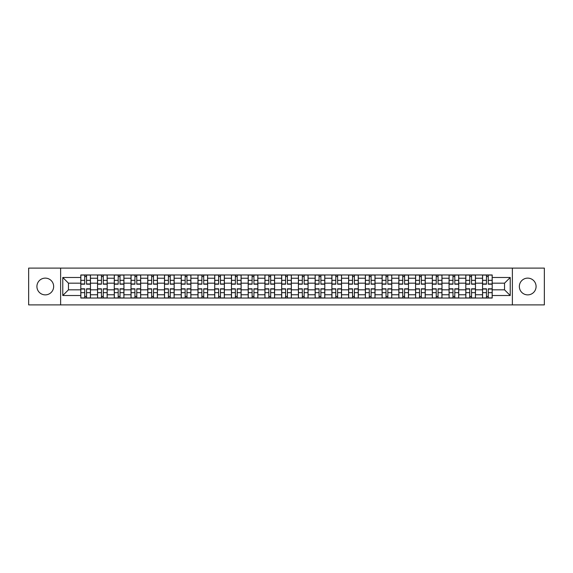 <?xml version="1.0" encoding="UTF-8"?>
<svg xmlns="http://www.w3.org/2000/svg" width="573" height="573" viewBox="0 0 573 573"><rect width="100%" height="100%" fill="white"/><g stroke="black" fill="none" stroke-linecap="round" stroke-linejoin="round"><path stroke-width="0.86" d="M527.719 278.127A8.373 8.373 0 0 0 519.346 286.5A8.373 8.373 0 0 0 527.719 294.873A8.373 8.373 0 0 0 536.084 286.5A8.373 8.373 0 0 0 527.719 278.127M45.281 278.127A8.373 8.373 0 0 0 36.916 286.5A8.373 8.373 0 0 0 45.281 294.873A8.373 8.373 0 0 0 53.654 286.5A8.373 8.373 0 0 0 45.281 278.127M512.377 304.9L544.35 304.9L544.35 268.1L28.65 268.1L28.65 304.9L512.377 304.9L512.377 268.1M97.539 298.032L97.539 278.234L90.455 278.234L90.455 298.032M90.455 278.234L90.455 274.968M97.539 278.234L97.539 274.968M107.194 274.968L107.194 298.032M114.278 298.032L114.278 274.968M123.933 274.968L123.933 298.032M131.016 298.032L131.016 274.968M140.672 274.968L140.672 298.032M147.755 298.032L147.755 274.968M157.417 274.968L157.417 298.032M164.494 298.032L164.494 274.968M174.156 274.968L174.156 298.032M181.233 298.032L181.233 274.968M190.895 274.968L190.895 298.032M197.971 298.032L197.971 274.968M207.634 274.968L207.634 298.032M214.717 298.032L214.717 274.968M224.372 274.968L224.372 298.032M231.456 298.032L231.456 274.968M241.111 274.968L241.111 298.032M248.195 298.032L248.195 274.968M257.85 274.968L257.85 298.032M264.934 298.032L264.934 274.968M274.589 274.968L274.589 298.032M281.672 298.032L281.672 274.968M291.328 274.968L291.328 298.032M298.411 298.032L298.411 274.968M308.066 274.968L308.066 298.032M315.15 298.032L315.15 274.968M324.805 274.968L324.805 298.032M331.889 298.032L331.889 274.968M341.544 274.968L341.544 298.032M348.628 298.032L348.628 274.968M358.283 274.968L358.283 298.032M365.366 298.032L365.366 274.968M375.029 274.968L375.029 298.032M382.105 298.032L382.105 274.968M391.767 274.968L391.767 298.032M398.844 298.032L398.844 274.968M408.506 274.968L408.506 298.032M415.583 298.032L415.583 274.968M425.245 274.968L425.245 298.032M432.329 298.032L432.329 274.968M441.984 274.968L441.984 298.032M449.067 298.032L449.067 274.968M458.722 274.968L458.722 298.032M465.806 298.032L465.806 274.968M475.461 274.968L475.461 298.032M482.545 298.032L482.545 274.968M482.545 289.823L475.461 289.823M465.806 289.823L458.722 289.823M449.067 289.823L441.984 289.823M432.329 289.823L425.245 289.823M415.583 289.823L408.506 289.823M398.844 289.823L391.767 289.823M382.105 289.823L375.029 289.823M365.366 289.823L358.283 289.823M348.628 289.823L341.544 289.823M331.889 289.823L324.805 289.823M315.15 289.823L308.066 289.823M298.411 289.823L291.328 289.823M281.672 289.823L274.589 289.823M264.934 289.823L257.85 289.823M248.195 289.823L241.111 289.823M231.456 289.823L224.372 289.823M214.717 289.823L207.634 289.823M197.971 289.823L190.895 289.823M181.233 289.823L174.156 289.823M164.494 289.823L157.417 289.823M147.755 289.823L140.672 289.823M131.016 289.823L123.933 289.823M114.278 289.823L107.194 289.823M97.539 289.823L90.455 289.823M482.545 283.177L475.461 283.177M465.806 283.177L458.722 283.177M449.067 283.177L441.984 283.177M432.329 283.177L425.245 283.177M415.583 283.177L408.506 283.177M398.844 283.177L391.767 283.177M382.105 283.177L375.029 283.177M365.366 283.177L358.283 283.177M348.628 283.177L341.544 283.177M331.889 283.177L324.805 283.177M315.15 283.177L308.066 283.177M298.411 283.177L291.328 283.177M281.672 283.177L274.589 283.177M264.934 283.177L257.85 283.177M248.195 283.177L241.111 283.177M231.456 283.177L224.372 283.177M214.717 283.177L207.634 283.177M197.971 283.177L190.895 283.177M181.233 283.177L174.156 283.177M164.494 283.177L157.417 283.177M147.755 283.177L140.672 283.177M131.016 283.177L123.933 283.177M114.278 283.177L107.194 283.177M97.539 283.177L90.455 283.177M68.459 289.823L80.8 289.823L80.8 283.177L68.459 283.177L68.459 289.823L62.772 295.51L62.772 277.49L80.8 277.49L80.8 283.177M492.2 283.177L492.2 289.823L504.541 289.823L504.541 283.177L492.2 283.177L492.2 274.968L80.8 274.968L80.8 277.49M492.2 277.49L510.228 277.49L510.228 295.51L492.2 295.51L492.2 289.823M80.8 289.823L80.8 298.032L492.2 298.032L492.2 295.51M80.8 295.51L62.772 295.51M60.623 304.9L60.623 268.1M86.537 296.427L84.718 296.427M84.718 276.573L86.537 276.573M103.276 296.427L101.457 296.427M101.457 276.573L103.276 276.573M120.022 296.427L118.196 296.427M118.196 276.573L120.022 276.573M136.761 296.427L134.934 296.427M134.934 276.573L136.761 276.573M153.5 296.427L151.673 296.427M151.673 276.573L153.5 276.573M170.238 296.427L168.412 296.427M168.412 276.573L170.238 276.573M186.977 296.427L185.151 296.427M185.151 276.573L186.977 276.573M203.716 296.427L201.889 296.427M201.889 276.573L203.716 276.573M220.455 296.427L218.628 296.427M218.628 276.573L220.455 276.573M237.193 296.427L235.367 296.427M235.367 276.573L237.193 276.573M253.932 296.427L252.113 296.427M252.113 276.573L253.932 276.573M270.671 296.427L268.852 296.427M268.852 276.573L270.671 276.573M287.41 296.427L285.59 296.427M285.59 276.573L287.41 276.573M304.148 296.427L302.329 296.427M302.329 276.573L304.148 276.573M320.887 296.427L319.068 296.427M319.068 276.573L320.887 276.573M337.633 296.427L335.807 296.427M335.807 276.573L337.633 276.573M354.372 296.427L352.545 296.427M352.545 276.573L354.372 276.573M371.111 296.427L369.284 296.427M369.284 276.573L371.111 276.573M387.849 296.427L386.023 296.427M386.023 276.573L387.849 276.573M404.588 296.427L402.762 296.427M402.762 276.573L404.588 276.573M421.327 296.427L419.5 296.427M419.5 276.573L421.327 276.573M438.066 296.427L436.239 296.427M436.239 276.573L438.066 276.573M454.804 296.427L452.978 296.427M452.978 276.573L454.804 276.573M471.543 296.427L469.724 296.427M469.724 276.573L471.543 276.573M488.282 296.427L486.463 296.427M486.463 276.573L488.282 276.573M62.772 277.49L68.459 283.177M504.541 289.823L510.228 295.51M504.541 283.177L510.228 277.49M86.537 284.194L86.537 275.069L90.405 275.069L90.405 284.194L86.537 284.194M84.718 276.465L86.537 276.465M86.537 275.069L80.85 275.069L80.85 284.194L84.718 284.194L84.718 275.069L83.157 275.069M84.718 288.806L84.718 297.931L80.85 297.931L80.85 288.806L84.718 288.806M86.537 296.535L84.718 296.535M84.718 297.931L90.405 297.931L90.405 288.806L86.537 288.806L86.537 297.931L88.099 297.931M103.276 284.194L103.276 275.069L107.144 275.069L107.144 284.194L103.276 284.194M101.457 276.465L103.276 276.465M103.276 275.069L97.589 275.069L97.589 284.194L101.457 284.194L101.457 275.069L99.903 275.069M120.022 284.194L120.022 275.069L123.883 275.069L123.883 284.194L120.022 284.194M118.196 276.465L120.022 276.465M120.022 275.069L114.335 275.069L114.335 284.194L118.196 284.194L118.196 275.069L116.641 275.069M101.457 288.806L101.457 297.931L97.589 297.931L97.589 288.806L101.457 288.806M103.276 296.535L101.457 296.535M101.457 297.931L107.144 297.931L107.144 288.806L103.276 288.806L103.276 297.931L104.838 297.931M118.196 288.806L118.196 297.931L114.335 297.931L114.335 288.806L118.196 288.806M120.022 296.535L118.196 296.535M118.196 297.931L123.883 297.931L123.883 288.806L120.022 288.806L120.022 297.931L121.576 297.931M136.761 284.194L136.761 275.069L140.621 275.069L140.621 284.194L136.761 284.194M134.934 276.465L136.761 276.465M136.761 275.069L131.074 275.069L131.074 284.194L134.934 284.194L134.934 275.069L133.38 275.069M153.5 284.194L153.5 275.069L157.36 275.069L157.36 284.194L153.5 284.194M151.673 276.465L153.5 276.465M153.5 275.069L147.813 275.069L147.813 284.194L151.673 284.194L151.673 275.069L150.119 275.069M170.238 284.194L170.238 275.069L174.099 275.069L174.099 284.194L170.238 284.194M168.412 276.465L170.238 276.465M170.238 275.069L164.551 275.069L164.551 284.194L168.412 284.194L168.412 275.069L166.858 275.069M134.934 288.806L134.934 297.931L131.074 297.931L131.074 288.806L134.934 288.806M136.761 296.535L134.934 296.535M134.934 297.931L140.621 297.931L140.621 288.806L136.761 288.806L136.761 297.931L138.315 297.931M151.673 288.806L151.673 297.931L147.813 297.931L147.813 288.806L151.673 288.806M153.5 296.535L151.673 296.535M151.673 297.931L157.36 297.931L157.36 288.806L153.5 288.806L153.5 297.931L155.054 297.931M168.412 288.806L168.412 297.931L164.551 297.931L164.551 288.806L168.412 288.806M170.238 296.535L168.412 296.535M168.412 297.931L174.099 297.931L174.099 288.806L170.238 288.806L170.238 297.931L171.793 297.931M186.977 284.194L186.977 275.069L190.838 275.069L190.838 284.194L186.977 284.194M185.151 276.465L186.977 276.465M186.977 275.069L181.29 275.069L181.29 284.194L185.151 284.194L185.151 275.069L183.596 275.069M185.151 288.806L185.151 297.931L181.29 297.931L181.29 288.806L185.151 288.806M186.977 296.535L185.151 296.535M185.151 297.931L190.838 297.931L190.838 288.806L186.977 288.806L186.977 297.931L188.531 297.931M203.716 284.194L203.716 275.069L207.576 275.069L207.576 284.194L203.716 284.194M201.889 276.465L203.716 276.465M203.716 275.069L198.029 275.069L198.029 284.194L201.889 284.194L201.889 275.069L200.335 275.069M201.889 288.806L201.889 297.931L198.029 297.931L198.029 288.806L201.889 288.806M203.716 296.535L201.889 296.535M201.889 297.931L207.576 297.931L207.576 288.806L203.716 288.806L203.716 297.931L205.27 297.931M220.455 284.194L220.455 275.069L224.315 275.069L224.315 284.194L220.455 284.194M218.628 276.465L220.455 276.465M220.455 275.069L214.768 275.069L214.768 284.194L218.628 284.194L218.628 275.069L217.074 275.069M218.628 288.806L218.628 297.931L214.768 297.931L214.768 288.806L218.628 288.806M220.455 296.535L218.628 296.535M218.628 297.931L224.315 297.931L224.315 288.806L220.455 288.806L220.455 297.931L222.009 297.931M237.193 284.194L237.193 275.069L241.054 275.069L241.054 284.194L237.193 284.194M235.367 276.465L237.193 276.465M237.193 275.069L231.506 275.069L231.506 284.194L235.367 284.194L235.367 275.069L233.813 275.069M235.367 288.806L235.367 297.931L231.506 297.931L231.506 288.806L235.367 288.806M237.193 296.535L235.367 296.535M235.367 297.931L241.054 297.931L241.054 288.806L237.193 288.806L237.193 297.931L238.748 297.931M253.932 284.194L253.932 275.069L257.8 275.069L257.8 284.194L253.932 284.194M252.113 276.465L253.932 276.465M253.932 275.069L248.245 275.069L248.245 284.194L252.113 284.194L252.113 275.069L250.551 275.069M252.113 288.806L252.113 297.931L248.245 297.931L248.245 288.806L252.113 288.806M253.932 296.535L252.113 296.535M252.113 297.931L257.8 297.931L257.8 288.806L253.932 288.806L253.932 297.931L255.486 297.931M270.671 284.194L270.671 275.069L274.539 275.069L274.539 284.194L270.671 284.194M268.852 276.465L270.671 276.465M270.671 275.069L264.984 275.069L264.984 284.194L268.852 284.194L268.852 275.069L267.29 275.069M268.852 288.806L268.852 297.931L264.984 297.931L264.984 288.806L268.852 288.806M270.671 296.535L268.852 296.535M268.852 297.931L274.539 297.931L274.539 288.806L270.671 288.806L270.671 297.931L272.225 297.931M287.41 284.194L287.41 275.069L291.277 275.069L291.277 284.194L287.41 284.194M285.59 276.465L287.41 276.465M287.41 275.069L281.723 275.069L281.723 284.194L285.59 284.194L285.59 275.069L284.029 275.069M285.59 288.806L285.59 297.931L281.723 297.931L281.723 288.806L285.59 288.806M287.41 296.535L285.59 296.535M285.59 297.931L291.277 297.931L291.277 288.806L287.41 288.806L287.41 297.931L288.971 297.931M304.148 284.194L304.148 275.069L308.016 275.069L308.016 284.194L304.148 284.194M302.329 276.465L304.148 276.465M304.148 275.069L298.461 275.069L298.461 284.194L302.329 284.194L302.329 275.069L300.775 275.069M302.329 288.806L302.329 297.931L298.461 297.931L298.461 288.806L302.329 288.806M304.148 296.535L302.329 296.535M302.329 297.931L308.016 297.931L308.016 288.806L304.148 288.806L304.148 297.931L305.71 297.931M320.887 284.194L320.887 275.069L324.755 275.069L324.755 284.194L320.887 284.194M319.068 276.465L320.887 276.465M320.887 275.069L315.2 275.069L315.2 284.194L319.068 284.194L319.068 275.069L317.514 275.069M319.068 288.806L319.068 297.931L315.2 297.931L315.2 288.806L319.068 288.806M320.887 296.535L319.068 296.535M319.068 297.931L324.755 297.931L324.755 288.806L320.887 288.806L320.887 297.931L322.449 297.931M337.633 284.194L337.633 275.069L341.494 275.069L341.494 284.194L337.633 284.194M335.807 276.465L337.633 276.465M337.633 275.069L331.946 275.069L331.946 284.194L335.807 284.194L335.807 275.069L334.252 275.069M335.807 288.806L335.807 297.931L331.946 297.931L331.946 288.806L335.807 288.806M337.633 296.535L335.807 296.535M335.807 297.931L341.494 297.931L341.494 288.806L337.633 288.806L337.633 297.931L339.187 297.931M354.372 284.194L354.372 275.069L358.232 275.069L358.232 284.194L354.372 284.194M352.545 276.465L354.372 276.465M354.372 275.069L348.685 275.069L348.685 284.194L352.545 284.194L352.545 275.069L350.991 275.069M352.545 288.806L352.545 297.931L348.685 297.931L348.685 288.806L352.545 288.806M354.372 296.535L352.545 296.535M352.545 297.931L358.232 297.931L358.232 288.806L354.372 288.806L354.372 297.931L355.926 297.931M371.111 284.194L371.111 275.069L374.971 275.069L374.971 284.194L371.111 284.194M369.284 276.465L371.111 276.465M371.111 275.069L365.424 275.069L365.424 284.194L369.284 284.194L369.284 275.069L367.73 275.069M369.284 288.806L369.284 297.931L365.424 297.931L365.424 288.806L369.284 288.806M371.111 296.535L369.284 296.535M369.284 297.931L374.971 297.931L374.971 288.806L371.111 288.806L371.111 297.931L372.665 297.931M387.849 284.194L387.849 275.069L391.71 275.069L391.71 284.194L387.849 284.194M386.023 276.465L387.849 276.465M387.849 275.069L382.162 275.069L382.162 284.194L386.023 284.194L386.023 275.069L384.469 275.069M386.023 288.806L386.023 297.931L382.162 297.931L382.162 288.806L386.023 288.806M387.849 296.535L386.023 296.535M386.023 297.931L391.71 297.931L391.71 288.806L387.849 288.806L387.849 297.931L389.404 297.931M404.588 284.194L404.588 275.069L408.449 275.069L408.449 284.194L404.588 284.194M402.762 276.465L404.588 276.465M404.588 275.069L398.901 275.069L398.901 284.194L402.762 284.194L402.762 275.069L401.207 275.069M402.762 288.806L402.762 297.931L398.901 297.931L398.901 288.806L402.762 288.806M404.588 296.535L402.762 296.535M402.762 297.931L408.449 297.931L408.449 288.806L404.588 288.806L404.588 297.931L406.142 297.931M421.327 284.194L421.327 275.069L425.187 275.069L425.187 284.194L421.327 284.194M419.5 276.465L421.327 276.465M421.327 275.069L415.64 275.069L415.64 284.194L419.5 284.194L419.5 275.069L417.946 275.069M419.5 288.806L419.5 297.931L415.64 297.931L415.64 288.806L419.5 288.806M421.327 296.535L419.5 296.535M419.5 297.931L425.187 297.931L425.187 288.806L421.327 288.806L421.327 297.931L422.881 297.931M438.066 284.194L438.066 275.069L441.926 275.069L441.926 284.194L438.066 284.194M436.239 276.465L438.066 276.465M438.066 275.069L432.379 275.069L432.379 284.194L436.239 284.194L436.239 275.069L434.685 275.069M436.239 288.806L436.239 297.931L432.379 297.931L432.379 288.806L436.239 288.806M438.066 296.535L436.239 296.535M436.239 297.931L441.926 297.931L441.926 288.806L438.066 288.806L438.066 297.931L439.62 297.931M454.804 284.194L454.804 275.069L458.665 275.069L458.665 284.194L454.804 284.194M452.978 276.465L454.804 276.465M454.804 275.069L449.117 275.069L449.117 284.194L452.978 284.194L452.978 275.069L451.424 275.069M452.978 288.806L452.978 297.931L449.117 297.931L449.117 288.806L452.978 288.806M454.804 296.535L452.978 296.535M452.978 297.931L458.665 297.931L458.665 288.806L454.804 288.806L454.804 297.931L456.359 297.931M471.543 284.194L471.543 275.069L475.411 275.069L475.411 284.194L471.543 284.194M469.724 276.465L471.543 276.465M471.543 275.069L465.856 275.069L465.856 284.194L469.724 284.194L469.724 275.069L468.162 275.069M469.724 288.806L469.724 297.931L465.856 297.931L465.856 288.806L469.724 288.806M471.543 296.535L469.724 296.535M469.724 297.931L475.411 297.931L475.411 288.806L471.543 288.806L471.543 297.931L473.097 297.931M488.282 284.194L488.282 275.069L492.15 275.069L492.15 284.194L488.282 284.194M486.463 276.465L488.282 276.465M488.282 275.069L482.595 275.069L482.595 284.194L486.463 284.194L486.463 275.069L484.901 275.069M486.463 288.806L486.463 297.931L482.595 297.931L482.595 288.806L486.463 288.806M488.282 296.535L486.463 296.535M486.463 297.931L492.15 297.931L492.15 288.806L488.282 288.806L488.282 297.931L489.843 297.931M465.806 278.234L458.722 278.234M449.067 278.234L441.984 278.234M432.329 278.234L425.245 278.234M415.583 278.234L408.506 278.234M398.844 278.234L391.767 278.234M382.105 278.234L375.029 278.234M365.366 278.234L358.283 278.234M348.628 278.234L341.544 278.234M331.889 278.234L324.805 278.234M315.15 278.234L308.066 278.234M298.411 278.234L291.328 278.234M281.672 278.234L274.589 278.234M264.934 278.234L257.85 278.234M248.195 278.234L241.111 278.234M231.456 278.234L224.372 278.234M214.717 278.234L207.634 278.234M197.971 278.234L190.895 278.234M181.233 278.234L174.156 278.234M164.494 278.234L157.417 278.234M147.755 278.234L140.672 278.234M131.016 278.234L123.933 278.234M114.278 278.234L107.194 278.234M482.545 278.234L475.461 278.234M465.806 294.766L458.722 294.766M449.067 294.766L441.984 294.766M432.329 294.766L425.245 294.766M415.583 294.766L408.506 294.766M398.844 294.766L391.767 294.766M382.105 294.766L375.029 294.766M365.366 294.766L358.283 294.766M348.628 294.766L341.544 294.766M331.889 294.766L324.805 294.766M315.15 294.766L308.066 294.766M298.411 294.766L291.328 294.766M281.672 294.766L274.589 294.766M264.934 294.766L257.85 294.766M248.195 294.766L241.111 294.766M231.456 294.766L224.372 294.766M214.717 294.766L207.634 294.766M197.971 294.766L190.895 294.766M181.233 294.766L174.156 294.766M164.494 294.766L157.417 294.766M147.755 294.766L140.672 294.766M131.016 294.766L123.933 294.766M114.278 294.766L107.194 294.766M97.539 294.766L90.455 294.766M482.545 294.766L475.461 294.766M86.537 283.964L90.405 283.964M86.537 280.34L90.405 280.34M80.85 283.964L84.718 283.964M80.85 280.34L84.718 280.34M84.718 289.036L80.85 289.036M84.718 292.66L80.85 292.66M90.405 289.036L86.537 289.036M90.405 292.66L86.537 292.66M103.276 283.964L107.144 283.964M103.276 280.34L107.144 280.34M97.589 283.964L101.457 283.964M97.589 280.34L101.457 280.34M120.022 283.964L123.883 283.964M120.022 280.34L123.883 280.34M114.335 283.964L118.196 283.964M114.335 280.34L118.196 280.34M101.457 289.036L97.589 289.036M101.457 292.66L97.589 292.66M107.144 289.036L103.276 289.036M107.144 292.66L103.276 292.66M118.196 289.036L114.335 289.036M118.196 292.66L114.335 292.66M123.883 289.036L120.022 289.036M123.883 292.66L120.022 292.66M136.761 283.964L140.621 283.964M136.761 280.34L140.621 280.34M131.074 283.964L134.934 283.964M131.074 280.34L134.934 280.34M153.5 283.964L157.36 283.964M153.5 280.34L157.36 280.34M147.813 283.964L151.673 283.964M147.813 280.34L151.673 280.34M170.238 283.964L174.099 283.964M170.238 280.34L174.099 280.34M164.551 283.964L168.412 283.964M164.551 280.34L168.412 280.34M134.934 289.036L131.074 289.036M134.934 292.66L131.074 292.66M140.621 289.036L136.761 289.036M140.621 292.66L136.761 292.66M151.673 289.036L147.813 289.036M151.673 292.66L147.813 292.66M157.36 289.036L153.5 289.036M157.36 292.66L153.5 292.66M168.412 289.036L164.551 289.036M168.412 292.66L164.551 292.66M174.099 289.036L170.238 289.036M174.099 292.66L170.238 292.66M186.977 283.964L190.838 283.964M186.977 280.34L190.838 280.34M181.29 283.964L185.151 283.964M181.29 280.34L185.151 280.34M185.151 289.036L181.29 289.036M185.151 292.66L181.29 292.66M190.838 289.036L186.977 289.036M190.838 292.66L186.977 292.66M203.716 283.964L207.576 283.964M203.716 280.34L207.576 280.34M198.029 283.964L201.889 283.964M198.029 280.34L201.889 280.34M201.889 289.036L198.029 289.036M201.889 292.66L198.029 292.66M207.576 289.036L203.716 289.036M207.576 292.66L203.716 292.66M220.455 283.964L224.315 283.964M220.455 280.34L224.315 280.34M214.768 283.964L218.628 283.964M214.768 280.34L218.628 280.34M218.628 289.036L214.768 289.036M218.628 292.66L214.768 292.66M224.315 289.036L220.455 289.036M224.315 292.66L220.455 292.66M237.193 283.964L241.054 283.964M237.193 280.34L241.054 280.34M231.506 283.964L235.367 283.964M231.506 280.34L235.367 280.34M235.367 289.036L231.506 289.036M235.367 292.66L231.506 292.66M241.054 289.036L237.193 289.036M241.054 292.66L237.193 292.66M253.932 283.964L257.8 283.964M253.932 280.34L257.8 280.34M248.245 283.964L252.113 283.964M248.245 280.34L252.113 280.34M252.113 289.036L248.245 289.036M252.113 292.66L248.245 292.66M257.8 289.036L253.932 289.036M257.8 292.66L253.932 292.66M270.671 283.964L274.539 283.964M270.671 280.34L274.539 280.34M264.984 283.964L268.852 283.964M264.984 280.34L268.852 280.34M268.852 289.036L264.984 289.036M268.852 292.66L264.984 292.66M274.539 289.036L270.671 289.036M274.539 292.66L270.671 292.66M287.41 283.964L291.277 283.964M287.41 280.34L291.277 280.34M281.723 283.964L285.59 283.964M281.723 280.34L285.59 280.34M285.59 289.036L281.723 289.036M285.59 292.66L281.723 292.66M291.277 289.036L287.41 289.036M291.277 292.66L287.41 292.66M304.148 283.964L308.016 283.964M304.148 280.34L308.016 280.34M298.461 283.964L302.329 283.964M298.461 280.34L302.329 280.34M302.329 289.036L298.461 289.036M302.329 292.66L298.461 292.66M308.016 289.036L304.148 289.036M308.016 292.66L304.148 292.66M320.887 283.964L324.755 283.964M320.887 280.34L324.755 280.34M315.2 283.964L319.068 283.964M315.2 280.34L319.068 280.34M319.068 289.036L315.2 289.036M319.068 292.66L315.2 292.66M324.755 289.036L320.887 289.036M324.755 292.66L320.887 292.66M337.633 283.964L341.494 283.964M337.633 280.34L341.494 280.34M331.946 283.964L335.807 283.964M331.946 280.34L335.807 280.34M335.807 289.036L331.946 289.036M335.807 292.66L331.946 292.66M341.494 289.036L337.633 289.036M341.494 292.66L337.633 292.66M354.372 283.964L358.232 283.964M354.372 280.34L358.232 280.34M348.685 283.964L352.545 283.964M348.685 280.34L352.545 280.34M352.545 289.036L348.685 289.036M352.545 292.66L348.685 292.66M358.232 289.036L354.372 289.036M358.232 292.66L354.372 292.66M371.111 283.964L374.971 283.964M371.111 280.34L374.971 280.34M365.424 283.964L369.284 283.964M365.424 280.34L369.284 280.34M369.284 289.036L365.424 289.036M369.284 292.66L365.424 292.66M374.971 289.036L371.111 289.036M374.971 292.66L371.111 292.66M387.849 283.964L391.71 283.964M387.849 280.34L391.71 280.34M382.162 283.964L386.023 283.964M382.162 280.34L386.023 280.34M386.023 289.036L382.162 289.036M386.023 292.66L382.162 292.66M391.71 289.036L387.849 289.036M391.71 292.66L387.849 292.66M404.588 283.964L408.449 283.964M404.588 280.34L408.449 280.34M398.901 283.964L402.762 283.964M398.901 280.34L402.762 280.34M402.762 289.036L398.901 289.036M402.762 292.66L398.901 292.66M408.449 289.036L404.588 289.036M408.449 292.66L404.588 292.66M421.327 283.964L425.187 283.964M421.327 280.34L425.187 280.34M415.64 283.964L419.5 283.964M415.64 280.34L419.5 280.34M419.5 289.036L415.64 289.036M419.5 292.66L415.64 292.66M425.187 289.036L421.327 289.036M425.187 292.66L421.327 292.66M438.066 283.964L441.926 283.964M438.066 280.34L441.926 280.34M432.379 283.964L436.239 283.964M432.379 280.34L436.239 280.34M436.239 289.036L432.379 289.036M436.239 292.66L432.379 292.66M441.926 289.036L438.066 289.036M441.926 292.66L438.066 292.66M454.804 283.964L458.665 283.964M454.804 280.34L458.665 280.34M449.117 283.964L452.978 283.964M449.117 280.34L452.978 280.34M452.978 289.036L449.117 289.036M452.978 292.66L449.117 292.66M458.665 289.036L454.804 289.036M458.665 292.66L454.804 292.66M471.543 283.964L475.411 283.964M471.543 280.34L475.411 280.34M465.856 283.964L469.724 283.964M465.856 280.34L469.724 280.34M469.724 289.036L465.856 289.036M469.724 292.66L465.856 292.66M475.411 289.036L471.543 289.036M475.411 292.66L471.543 292.66M488.282 283.964L492.15 283.964M488.282 280.34L492.15 280.34M482.595 283.964L486.463 283.964M482.595 280.34L486.463 280.34M486.463 289.036L482.595 289.036M486.463 292.66L482.595 292.66M492.15 289.036L488.282 289.036M492.15 292.66L488.282 292.66"/></g></svg>
